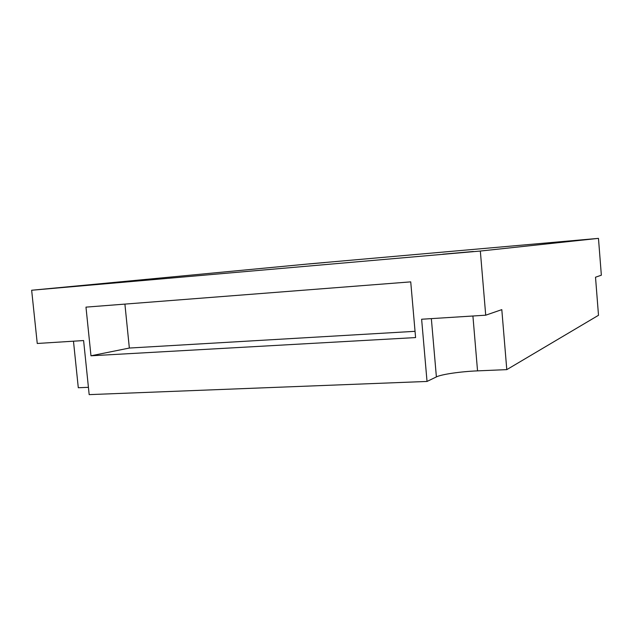 <?xml version="1.0" encoding="UTF-8"?>
<svg xmlns="http://www.w3.org/2000/svg" width="633" height="633" viewBox="0 0 633 633"><rect width="100%" height="100%" fill="white"/><g stroke="black" fill="none" stroke-linecap="round" stroke-linejoin="round"><path stroke-width="0.95" d="M480.336 251.048L485.717 315.194L501.803 309.632L506.788 369.632L598.501 315.289L595.511 277.214L601.35 275.197L598.47 238.372L309.007 263.906L31.65 290.246L480.336 251.048L598.47 238.372M506.788 369.632L477.543 370.867C460.713 371.539 441.478 374.325 436.39 376.912L427.03 381.446L89.174 394.628L83.603 340.554L37.252 343.474L31.65 290.246M73.475 341.195L78.294 387.744L88.422 387.317M85.977 307.132L90.978 355.793L415.588 337.571L410.73 281.867L85.977 307.132M485.717 315.194L421.625 319.238L427.03 381.446M473.397 251.491L442.736 254.197L473.397 251.491M81.697 285.736L56.859 287.952L81.697 285.736M325.053 262.537L308.769 263.985L325.053 262.537M586.293 239.496L567.247 241.181L586.293 239.496M124.907 304.101L129.346 348.047L90.978 355.793M129.346 348.047L415.042 331.32M431.35 318.621L436.39 376.912M472.914 316.002L477.543 370.867"/></g></svg>
